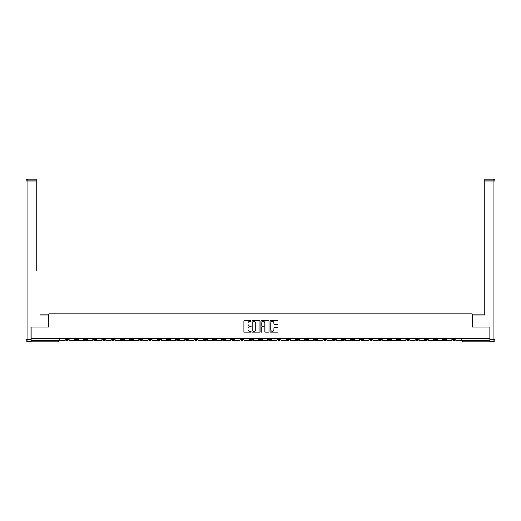 <?xml version="1.0" encoding="UTF-8"?>
<svg xmlns="http://www.w3.org/2000/svg" width="521" height="521" viewBox="0 0 521 521"><rect width="100%" height="100%" fill="white"/><g stroke="black" fill="none" stroke-linecap="round" stroke-linejoin="round"><path stroke-width="0.78" d="M251.057 320.956A0.404 0.404 0 0 0 250.653 320.552L244.492 320.552A0.58 0.58 0 0 0 243.913 321.131L243.913 331.558A0.58 0.58 0 0 0 244.492 332.137L250.653 332.137A0.404 0.404 0 0 0 251.057 331.734A0.404 0.404 0 0 0 250.653 331.323L249.852 331.323A1.856 1.856 0 0 1 248.003 329.474L248.003 328.601A1.856 1.856 0 0 1 249.852 326.752L250.653 326.752A0.404 0.404 0 0 0 251.057 326.341A0.404 0.404 0 0 0 250.653 325.938L249.852 325.938A1.856 1.856 0 0 1 248.003 324.082L248.003 323.215A1.856 1.856 0 0 1 249.852 321.359L250.653 321.359A0.404 0.404 0 0 0 251.057 320.956M369.812 338.8L369.812 339.445L372.176 339.445A1.179 1.179 0 0 1 370.998 340.63A1.179 1.179 0 0 1 369.812 339.445L369.812 338.8M314.567 338.8L314.567 339.445L316.931 339.445A1.179 1.179 0 0 1 315.746 340.63A1.179 1.179 0 0 1 314.567 339.445L314.567 338.8M305.358 338.8L305.358 339.445L307.722 339.445A1.179 1.179 0 0 1 306.537 340.63A1.179 1.179 0 0 1 305.358 339.445L305.358 338.8M250.113 338.8L250.113 339.445L252.47 339.445A1.179 1.179 0 0 1 251.291 340.63A1.179 1.179 0 0 1 250.113 339.445L250.113 338.8M240.904 338.8L240.904 339.445L243.261 339.445A1.179 1.179 0 0 1 242.083 340.63A1.179 1.179 0 0 1 240.904 339.445L240.904 338.8M231.695 338.8L231.695 339.445L234.059 339.445A1.179 1.179 0 0 1 232.874 340.63A1.179 1.179 0 0 1 231.695 339.445L231.695 338.8M213.278 338.8L213.278 339.445L215.642 339.445A1.179 1.179 0 0 1 214.463 340.63A1.179 1.179 0 0 1 213.278 339.445L213.278 338.8M194.861 339.445L194.861 338.8L194.861 339.445A1.179 1.179 0 0 0 196.046 340.63A1.179 1.179 0 0 1 194.861 339.445L197.225 339.445A1.179 1.179 0 0 1 196.046 340.63A1.179 1.179 0 0 0 197.225 339.445L197.225 338.8L197.225 339.445M185.658 339.445L185.658 338.8L185.658 339.445A1.179 1.179 0 0 0 186.837 340.63A1.179 1.179 0 0 1 185.658 339.445L188.016 339.445A1.179 1.179 0 0 1 186.837 340.63M176.45 339.445L176.45 338.8L176.45 339.445A1.179 1.179 0 0 0 177.628 340.63A1.179 1.179 0 0 1 176.45 339.445L178.807 339.445A1.179 1.179 0 0 1 177.628 340.63A1.179 1.179 0 0 0 178.807 339.445L178.807 338.8L178.807 339.445M167.241 338.8L167.241 339.445L169.599 339.445A1.179 1.179 0 0 1 168.42 340.63A1.179 1.179 0 0 1 167.241 339.445L167.241 338.8M158.032 338.8L158.032 339.445L160.39 339.445A1.179 1.179 0 0 1 159.211 340.63A1.179 1.179 0 0 1 158.032 339.445L158.032 338.8M148.824 338.8L148.824 339.445L151.188 339.445A1.179 1.179 0 0 1 150.002 340.63A1.179 1.179 0 0 1 148.824 339.445L148.824 338.8M139.615 339.445L139.615 338.8L139.615 339.445A1.179 1.179 0 0 0 140.794 340.63A1.179 1.179 0 0 1 139.615 339.445L141.979 339.445A1.179 1.179 0 0 1 140.794 340.63M121.198 339.445L121.198 338.8L121.198 339.445A1.179 1.179 0 0 0 122.383 340.63A1.179 1.179 0 0 1 121.198 339.445L123.562 339.445A1.179 1.179 0 0 1 122.383 340.63A1.179 1.179 0 0 0 123.562 339.445L123.562 338.8L123.562 339.445M111.989 339.445L111.989 338.8L111.989 339.445A1.179 1.179 0 0 0 113.174 340.63A1.179 1.179 0 0 1 111.989 339.445L114.353 339.445A1.179 1.179 0 0 1 113.174 340.63A1.179 1.179 0 0 0 114.353 339.445L114.353 338.8L114.353 339.445M102.78 339.445L102.78 338.8L102.78 339.445A1.179 1.179 0 0 0 103.966 340.63A1.179 1.179 0 0 1 102.78 339.445L105.144 339.445A1.179 1.179 0 0 1 103.966 340.63A1.179 1.179 0 0 0 105.144 339.445L105.144 338.8L105.144 339.445M93.578 339.445L93.578 338.8L93.578 339.445A1.179 1.179 0 0 0 94.757 340.63A1.179 1.179 0 0 1 93.578 339.445L95.936 339.445A1.179 1.179 0 0 1 94.757 340.63M84.369 339.445L84.369 338.8L84.369 339.445A1.179 1.179 0 0 0 85.548 340.63A1.179 1.179 0 0 1 84.369 339.445L86.727 339.445A1.179 1.179 0 0 1 85.548 340.63A1.179 1.179 0 0 0 86.727 339.445L86.727 338.8L86.727 339.445M75.161 339.445L75.161 338.8L75.161 339.445A1.179 1.179 0 0 0 76.34 340.63A1.179 1.179 0 0 1 75.161 339.445L77.518 339.445A1.179 1.179 0 0 1 76.34 340.63A1.179 1.179 0 0 0 77.518 339.445L77.518 338.8L77.518 339.445M277.433 324.635A0.58 0.58 0 0 0 278.012 324.055L278.012 321.131A0.58 0.58 0 0 0 277.433 320.552L270.594 320.552A0.58 0.58 0 0 0 270.015 321.131L270.015 331.558A0.58 0.58 0 0 0 270.594 332.137L277.433 332.137A0.58 0.58 0 0 0 278.012 331.558L278.012 328.022A0.58 0.58 0 0 0 277.433 327.442L274.508 327.442A0.58 0.58 0 0 0 273.929 328.022L273.929 329.773A1.55 1.55 0 0 1 272.379 331.323A1.55 1.55 0 0 1 270.829 329.773L270.829 322.909A1.55 1.55 0 0 1 272.379 321.359A1.55 1.55 0 0 1 273.929 322.909L273.929 324.055A0.58 0.58 0 0 0 274.508 324.635L277.433 324.635M32.484 179.191L27.821 179.191L36.262 179.191L32.484 179.191L36.262 179.191L36.262 180.963L27.821 180.963L27.821 339.744L31.006 339.744L31.006 327.051L48.772 327.051L48.772 313.889L472.228 313.889L472.228 327.051L489.812 327.051L489.812 338.8L31.188 338.8L31.188 340.63L59.107 340.63L59.107 338.8L59.107 340.63A1.179 1.179 0 0 1 57.922 341.809L31.188 341.809L31.188 340.63M31.188 327.051L31.188 338.8M259.992 321.131A0.58 0.58 0 0 0 259.412 320.552L252.574 320.552A0.58 0.58 0 0 0 251.995 321.131L251.995 331.558A0.58 0.58 0 0 0 252.574 332.137L259.412 332.137A0.58 0.58 0 0 0 259.992 331.558L259.992 321.131M261.588 320.552L268.426 320.552A0.58 0.58 0 0 1 269.005 321.131L269.005 331.558A0.58 0.58 0 0 1 268.426 332.137L265.495 332.137A0.58 0.58 0 0 1 264.915 331.558L264.915 327.331A0.58 0.58 0 0 0 264.336 326.752L262.395 326.752A0.58 0.58 0 0 0 261.816 327.331L261.816 331.734A0.404 0.404 0 0 1 261.412 332.137A0.404 0.404 0 0 1 261.008 331.734L261.008 321.131A0.58 0.58 0 0 1 261.588 320.552M461.893 338.8L461.893 340.63L489.812 340.63L489.812 341.809L463.078 341.809A1.179 1.179 0 0 1 461.893 340.63M489.812 338.8L489.812 340.63M455.048 338.8L455.048 339.445A1.179 1.179 0 0 1 453.869 340.63A1.179 1.179 0 0 1 452.69 339.445L455.048 339.445M452.69 338.8L452.69 339.445M445.839 338.8L445.839 339.445A1.179 1.179 0 0 1 444.66 340.63A1.179 1.179 0 0 1 443.482 339.445A1.179 1.179 0 0 0 444.66 340.63A1.179 1.179 0 0 0 445.839 339.445L443.482 339.445L443.482 338.8M436.631 338.8L436.631 339.445A1.179 1.179 0 0 1 435.452 340.63A1.179 1.179 0 0 1 434.273 339.445L436.631 339.445M434.273 338.8L434.273 339.445M427.422 338.8L427.422 339.445A1.179 1.179 0 0 1 426.243 340.63A1.179 1.179 0 0 1 425.064 339.445L427.422 339.445M425.064 338.8L425.064 339.445M418.22 339.445L418.22 338.8L418.22 339.445A1.179 1.179 0 0 1 417.034 340.63A1.179 1.179 0 0 1 415.856 339.445L418.22 339.445A1.179 1.179 0 0 1 417.034 340.63M415.856 338.8L415.856 339.445M409.011 338.8L409.011 339.445A1.179 1.179 0 0 1 407.826 340.63A1.179 1.179 0 0 1 406.647 339.445A1.179 1.179 0 0 0 407.826 340.63M406.647 338.8L406.647 339.445L409.011 339.445M399.802 338.8L399.802 339.445A1.179 1.179 0 0 1 398.617 340.63A1.179 1.179 0 0 1 397.438 339.445L399.802 339.445A1.179 1.179 0 0 1 398.617 340.63M397.438 338.8L397.438 339.445M390.594 338.8L390.594 339.445A1.179 1.179 0 0 1 389.415 340.63A1.179 1.179 0 0 1 388.23 339.445A1.179 1.179 0 0 0 389.415 340.63M388.23 338.8L388.23 339.445L390.594 339.445M381.385 338.8L381.385 339.445A1.179 1.179 0 0 1 380.206 340.63A1.179 1.179 0 0 1 379.021 339.445L381.385 339.445M379.021 338.8L379.021 339.445M372.176 338.8L372.176 339.445A1.179 1.179 0 0 1 370.998 340.63M362.968 338.8L362.968 339.445A1.179 1.179 0 0 1 361.789 340.63A1.179 1.179 0 0 1 360.61 339.445L362.968 339.445M360.61 338.8L360.61 339.445M353.759 338.8L353.759 339.445A1.179 1.179 0 0 1 352.58 340.63A1.179 1.179 0 0 1 351.401 339.445L353.759 339.445M351.401 338.8L351.401 339.445M344.55 338.8L344.55 339.445A1.179 1.179 0 0 1 343.372 340.63A1.179 1.179 0 0 1 342.193 339.445A1.179 1.179 0 0 0 343.372 340.63M342.193 338.8L342.193 339.445L344.55 339.445M335.342 338.8L335.342 339.445A1.179 1.179 0 0 1 334.163 340.63A1.179 1.179 0 0 1 332.984 339.445L335.342 339.445M332.984 338.8L332.984 339.445M326.139 338.8L326.139 339.445A1.179 1.179 0 0 1 324.954 340.63A1.179 1.179 0 0 1 323.775 339.445L326.139 339.445M323.775 338.8L323.775 339.445M316.931 338.8L316.931 339.445M307.722 338.8L307.722 339.445L307.722 338.8M298.513 338.8L298.513 339.445A1.179 1.179 0 0 1 297.335 340.63A1.179 1.179 0 0 1 296.149 339.445L298.513 339.445M296.149 338.8L296.149 339.445M289.305 338.8L289.305 339.445A1.179 1.179 0 0 1 288.126 340.63A1.179 1.179 0 0 1 286.941 339.445L289.305 339.445M286.941 338.8L286.941 339.445M280.096 338.8L280.096 339.445A1.179 1.179 0 0 1 278.917 340.63A1.179 1.179 0 0 1 277.739 339.445L280.096 339.445M277.739 338.8L277.739 339.445M270.887 338.8L270.887 339.445A1.179 1.179 0 0 1 269.709 340.63A1.179 1.179 0 0 1 268.53 339.445L270.887 339.445M268.53 338.8L268.53 339.445M261.679 338.8L261.679 339.445A1.179 1.179 0 0 1 260.5 340.63A1.179 1.179 0 0 1 259.321 339.445L261.679 339.445M259.321 338.8L259.321 339.445M252.47 338.8L252.47 339.445A1.179 1.179 0 0 1 251.291 340.63M243.261 338.8L243.261 339.445M234.059 339.445L234.059 338.8L234.059 339.445A1.179 1.179 0 0 1 232.874 340.63M224.851 338.8L224.851 339.445A1.179 1.179 0 0 1 223.665 340.63A1.179 1.179 0 0 1 222.487 339.445A1.179 1.179 0 0 0 223.665 340.63A1.179 1.179 0 0 0 224.851 339.445L222.487 339.445L222.487 338.8M215.642 339.445L215.642 338.8L215.642 339.445A1.179 1.179 0 0 1 214.463 340.63M206.433 338.8L206.433 339.445A1.179 1.179 0 0 1 205.254 340.63A1.179 1.179 0 0 1 204.069 339.445A1.179 1.179 0 0 0 205.254 340.63M204.069 338.8L204.069 339.445L206.433 339.445M188.016 338.8L188.016 339.445L188.016 338.8M169.599 339.445L169.599 338.8L169.599 339.445A1.179 1.179 0 0 1 168.42 340.63M160.39 339.445L160.39 338.8L160.39 339.445A1.179 1.179 0 0 1 159.211 340.63M151.188 339.445L151.188 338.8L151.188 339.445A1.179 1.179 0 0 1 150.002 340.63M141.979 338.8L141.979 339.445L141.979 338.8M132.77 339.445L132.77 338.8L132.77 339.445A1.179 1.179 0 0 1 131.585 340.63A1.179 1.179 0 0 1 130.406 339.445L132.77 339.445A1.179 1.179 0 0 1 131.585 340.63M130.406 338.8L130.406 339.445M95.936 338.8L95.936 339.445L95.936 338.8M68.31 338.8L68.31 339.445A1.179 1.179 0 0 1 67.131 340.63A1.179 1.179 0 0 1 65.952 339.445A1.179 1.179 0 0 0 67.131 340.63A1.179 1.179 0 0 0 68.31 339.445L68.31 338.8M65.952 338.8L65.952 339.445L68.31 339.445M57.922 338.8L57.922 341.809A1.179 1.179 0 0 0 59.107 340.63M253.213 321.359A0.404 0.404 0 0 0 252.809 321.763L252.809 330.92A0.404 0.404 0 0 0 253.213 331.323L254.053 331.323A1.856 1.856 0 0 0 255.909 329.474L255.909 323.215A1.856 1.856 0 0 0 254.053 321.359L253.213 321.359M264.915 322.942A1.55 1.55 0 0 0 263.365 321.392A1.55 1.55 0 0 0 261.816 322.942L261.816 325.358A0.58 0.58 0 0 0 262.395 325.938L264.336 325.938A0.58 0.58 0 0 0 264.915 325.358L264.915 322.942M65.158 338.8L65.158 340.63L59.902 340.63L59.902 338.8M48.713 327.051L48.713 314.951L40.332 314.951M36.262 180.963L36.262 270.679M31.006 339.744L31.006 341.515L27.821 341.515A1.771 1.771 0 0 1 26.05 339.744L26.05 180.963A1.771 1.771 0 0 1 27.821 179.191A1.771 1.771 0 0 0 26.05 180.963A1.771 1.771 0 0 1 27.821 179.191A1.771 1.771 0 0 0 26.05 180.963L27.821 180.963L27.821 179.191M480.668 314.951L484.738 314.951L484.738 179.191L493.179 179.191L484.738 179.191M472.287 327.051L472.287 314.951L484.738 314.951L484.738 270.679M489.994 339.744L493.179 339.744L493.179 180.963L494.95 180.963A1.771 1.771 0 0 0 493.179 179.191A1.771 1.771 0 0 1 494.95 180.963L494.95 339.744A1.771 1.771 0 0 1 493.179 341.515L489.994 341.515L489.812 327.051M74.36 338.8L74.36 340.63L69.111 340.63L69.111 338.8M83.568 338.8L83.568 340.63L78.319 340.63L78.319 338.8M92.777 338.8L92.777 340.63L87.528 340.63L87.528 338.8M101.986 338.8L101.986 340.63L96.73 340.63L96.73 338.8M111.194 338.8L111.194 340.63L105.939 340.63L105.939 338.8M120.403 338.8L120.403 340.63L115.148 340.63L115.148 338.8M129.612 338.8L129.612 340.63L124.356 340.63L124.356 338.8M138.82 338.8L138.82 340.63L133.565 340.63L133.565 338.8M148.029 338.8L148.029 340.63L142.774 340.63L142.774 338.8M157.238 338.8L157.238 340.63L151.982 340.63L151.982 338.8M166.44 338.8L166.44 340.63L161.191 340.63L161.191 338.8M175.649 338.8L175.649 340.63L170.4 340.63L170.4 338.8M184.857 338.8L184.857 340.63L179.608 340.63L179.608 338.8M194.066 338.8L194.066 340.63L188.81 340.63L188.81 338.8M203.275 338.8L203.275 340.63L198.019 340.63L198.019 338.8M212.483 338.8L212.483 340.63L207.228 340.63L207.228 338.8M221.692 338.8L221.692 340.63L216.436 340.63L216.436 338.8M230.901 338.8L230.901 340.63L225.645 340.63L225.645 338.8M240.109 338.8L240.109 340.63L234.854 340.63L234.854 338.8M249.312 338.8L249.312 340.63L244.062 340.63L244.062 338.8M258.52 338.8L258.52 340.63L253.271 340.63L253.271 338.8M267.729 338.8L267.729 340.63L262.48 340.63L262.48 338.8M276.938 338.8L276.938 340.63L271.688 340.63L271.688 338.8M286.146 338.8L286.146 340.63L280.891 340.63L280.891 338.8M295.355 338.8L295.355 340.63L290.099 340.63L290.099 338.8M304.564 338.8L304.564 340.63L299.308 340.63L299.308 338.8M313.772 338.8L313.772 340.63L308.517 340.63L308.517 338.8M322.981 338.8L322.981 340.63L317.725 340.63L317.725 338.8M332.19 338.8L332.19 340.63L326.934 340.63L326.934 338.8M341.392 338.8L341.392 340.63L336.143 340.63L336.143 338.8M350.6 338.8L350.6 340.63L345.351 340.63L345.351 338.8M359.809 338.8L359.809 340.63L354.56 340.63L354.56 338.8M369.018 338.8L369.018 340.63L363.762 340.63L363.762 338.8M378.226 338.8L378.226 340.63L372.971 340.63L372.971 338.8M387.435 338.8L387.435 340.63L382.18 340.63L382.18 338.8M396.644 338.8L396.644 340.63L391.388 340.63L391.388 338.8M405.852 338.8L405.852 340.63L400.597 340.63L400.597 338.8M415.061 338.8L415.061 340.63L409.806 340.63L409.806 338.8M424.27 338.8L424.27 340.63L419.014 340.63L419.014 338.8M433.472 338.8L433.472 340.63L428.223 340.63L428.223 338.8M442.681 338.8L442.681 340.63L437.432 340.63L437.432 338.8M451.889 338.8L451.889 340.63L446.64 340.63L446.64 338.8M461.098 338.8L461.098 340.63L455.842 340.63L455.842 338.8M463.078 338.8L463.078 341.809M27.821 341.515L27.821 339.744L26.05 339.744M493.179 179.191L493.179 180.963L484.738 180.963M494.95 339.744L493.179 339.744L493.179 341.515"/></g></svg>

